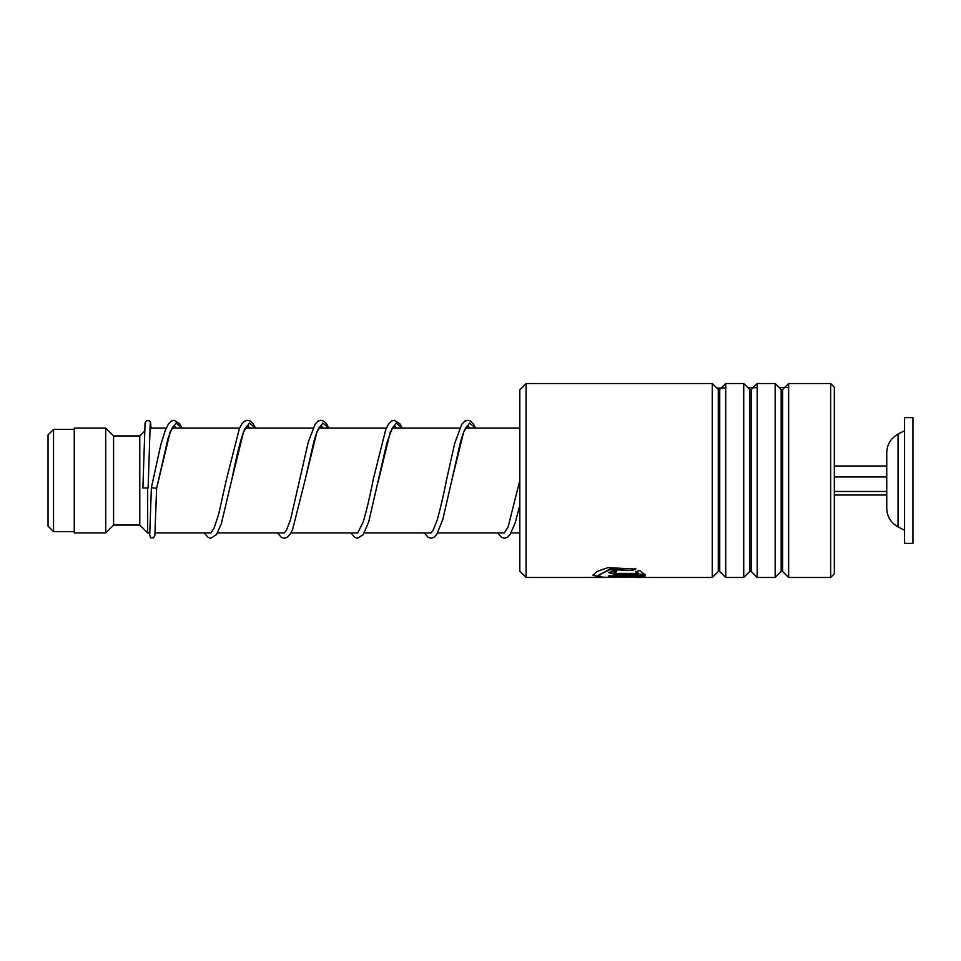 <?xml version="1.0" encoding="UTF-8"?>
<svg xmlns="http://www.w3.org/2000/svg" width="961" height="961" viewBox="0 0 961 961"><rect width="100%" height="100%" fill="white"/><g stroke="black" fill="none" stroke-linecap="round" stroke-linejoin="round"><path stroke-width="1.44" d="M48.05 526.099L48.05 434.901L53.552 429.387L53.552 531.613L48.05 526.099M149.868 532.923L147.646 532.923L147.646 488.236M147.646 532.923L139.777 525.054L139.777 435.946L113.578 435.946L105.71 428.077L74.261 428.077L74.261 532.923L105.71 532.923L105.71 428.077M139.777 525.054L113.578 525.054L113.578 435.946M886.739 508.309C887.051 516.61 890.811 522.808 898.042 526.916L898.042 434.084C890.811 438.192 887.051 444.39 886.739 452.691L886.739 508.309L886.739 495.011L834.328 495.011M904.565 465.821L904.565 543.397L912.95 543.397L912.95 417.603L904.565 417.603L904.565 465.821M834.328 491.479L886.739 491.479M834.328 476.968L886.739 476.968M834.328 465.989L886.739 465.989M526.099 577.477L519.817 571.182L519.817 389.818L526.099 383.523L526.099 577.477L602.703 577.477L592.985 575.339L597.045 571.447L607.965 567.639L635.774 569.068L632.05 570.522L609.959 569.657L598.222 575.339L602.715 577.189L615.352 577.477M830.652 383.523L834.328 387.199L834.328 573.801L830.652 577.477L830.652 383.523L788.633 383.523L788.633 577.477L830.652 577.477M718.263 571.495L719.741 571.495L719.741 389.505L718.263 389.505L718.263 571.495L712.281 577.477L712.281 383.523L526.099 383.523M749.712 571.495L751.19 571.495L751.19 389.505L749.712 389.505L749.712 571.495L743.73 577.477L725.723 577.477L725.723 383.523L719.741 389.505M743.73 577.477L743.73 383.523L725.723 383.523M781.161 571.495L782.65 571.495L782.65 389.505L781.161 389.505L781.161 571.495L775.179 577.477L757.184 577.477L757.184 383.523L751.19 389.505M775.179 577.477L775.179 383.523L757.184 383.523M616.566 573.393L638.633 573.393L635.75 571.831L639.485 570.51L645.263 574.762L616.566 574.762L608.709 572.6L616.566 569.849L616.566 571.747L613.947 572.6L616.566 573.393M614.247 577.477L638.633 576.672L608.709 576.672L608.709 575.855L645.263 575.855L630.969 577.429M607.4 577.429L602.703 577.477M632.05 570.522L609.971 569.176L598.222 575.339M638.633 576.672L608.709 575.855M644.723 575.855L637.479 576.936M600.841 576.936L593.009 575.074M635.774 568.588L632.05 570.041M638.633 573.393L635.75 571.339M644.975 574.246L616.566 574.246L608.745 572.348M616.566 571.254L614.079 572.348M151.382 487.671L156.619 488.296L170.217 431.753L176.055 423.032L181.893 428.077M150.204 423.957L148.126 487.996L142.889 487.996L145.075 422.924L146.384 420.714L149.279 420.702L150.517 422.528L151.045 428.077M788.633 387.499L779.191 387.535M757.184 387.667L747.946 387.739M725.723 387.968L716.834 388.076M249.632 428.077L247.554 425.531L245.92 427.345C242.28 432.102 237.283 452.523 231.841 479.443L243.565 431.837L249.428 423.032L255.278 428.077M323.016 428.077L320.962 425.519L319.196 427.513C317.514 430.264 315.737 434.949 313.863 441.592L305.238 479.407L316.95 431.825L322.812 423.032L328.662 428.077M378.033 482.29L390.334 431.837L396.196 423.032L402.058 428.077M467.671 425.519L465.857 427.693C464.079 430.696 462.205 435.801 460.247 442.997L451.994 479.467L463.719 431.849L469.581 423.032L475.443 428.077M74.261 531.613L53.552 531.613M519.817 532.923L511.096 532.923M504.489 532.923L437.711 532.923M431.105 532.923L364.327 532.923M357.72 532.923L290.943 532.923M284.336 532.923L217.558 532.923M210.952 532.923L155.141 532.923M113.578 525.054L105.71 532.923M139.777 435.946L144.474 431.261M519.817 428.077L465.629 428.077M459.754 428.077L392.244 428.077M386.37 428.077L318.86 428.077M312.986 428.077L245.475 428.077M239.601 428.077L172.091 428.077M166.217 428.077L149.88 428.077M74.261 429.387L53.552 429.387M898.042 526.916L904.565 530.292M898.042 434.084L904.565 430.708M718.263 389.505L712.281 383.523M749.712 389.505L743.73 383.523M781.161 389.505L775.179 383.523M782.65 389.505L788.633 383.523M712.281 577.477L635.677 577.477M782.65 571.495L788.633 577.477M751.19 571.495L757.184 577.477M719.741 571.495L725.723 577.477M149.724 534.544L151.382 487.695L160.739 444.967L165.364 430.084L168.523 423.897L171.406 421.062L174.169 420.281L179.695 423.741L182.122 428.077M176.247 428.077L174.169 425.531L172.199 427.885L168.139 438.084L156.619 488.308L154.853 535.553L153.544 537.788L150.649 537.8L149.039 532.923M255.506 428.077L253.211 423.921L250.328 421.074L247.554 420.281L244.683 421.122L241.908 423.885L239.421 428.474L226.604 478.842L218.7 514.075L214.159 527.949L210.891 532.971M328.89 428.077L326.728 424.113L323.713 421.074L320.842 420.281L318.079 421.122L315.292 423.897L308.385 441.676L290.594 519.36L286.45 530.184L284.276 532.971M402.275 428.077L399.86 423.741L394.226 420.281L391.559 421.062L388.676 423.897L385.757 429.495L373.373 478.842C369.913 496.573 366.465 511.084 363.042 522.364L357.66 532.983M396.4 428.077L394.358 425.519L392.112 428.33L386.863 442.973L368.736 521.775L363.162 534.748L357.54 538.22L354.873 537.439L350.933 532.923M475.659 428.077L473.365 423.921L470.482 421.074L467.719 420.281L464.848 421.122L461.797 424.294L454.733 443.249L446.757 478.866C443.501 495.408 440.27 509.258 437.039 520.43L432.858 530.82L431.045 532.983M469.785 428.077L467.707 425.531M519.817 480.452L508.093 527.036L504.309 532.923M204.164 532.923L208.093 537.427L210.867 538.22L216.525 534.568L221.318 523.793L231.841 479.443M277.549 532.923L281.381 537.379L284.144 538.208L287.027 537.415L290.042 534.376L292.612 529.451L305.238 479.407M424.318 532.923L428.258 537.427L431.129 538.22L433.783 537.427L436.678 534.568L442.841 519.372L451.994 479.467M497.702 532.923L501.642 537.439L504.405 538.22L507.18 537.427L510.195 534.376L515.18 522.832L519.817 505.366"/></g></svg>
